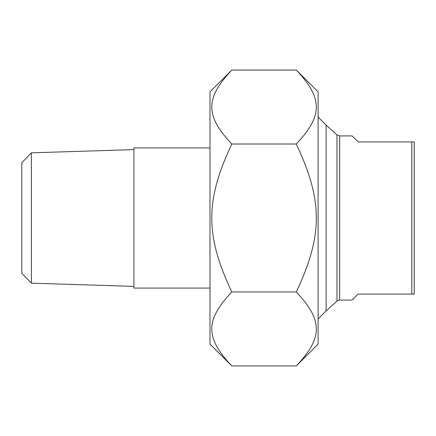 <?xml version="1.0" encoding="UTF-8"?>
<svg xmlns="http://www.w3.org/2000/svg" width="436" height="436" viewBox="0 0 436 436"><rect width="100%" height="100%" fill="white"/><g stroke="black" fill="none" stroke-linecap="round" stroke-linejoin="round"><path stroke-width="0.65" d="M296.278 70.049L318.1 91.871L318.1 344.129L296.278 365.951C322.983 337.666 322.983 320.264 296.278 291.978C322.983 235.402 322.983 200.598 296.278 144.022C322.983 115.736 322.983 98.334 296.278 70.049L231.816 70.049C205.111 98.334 205.111 115.736 231.816 144.022C205.111 200.598 205.111 235.402 231.816 291.978C205.111 320.264 205.111 337.666 231.816 365.951L209.994 344.129L209.994 91.871L231.816 70.049M296.278 365.951L231.816 365.951M296.278 291.978L231.816 291.978M296.278 144.022L231.816 144.022M339.66 300.082L352.135 300.082L358.141 294.077L414.2 294.077L414.2 141.923L358.141 141.923L352.135 135.918L339.66 135.918L339.66 300.082A4.006 4.006 0 0 0 336.979 301.113L326.112 310.895L326.112 125.105L318.1 117.099M411.797 141.923L411.797 294.077M209.994 147.929L133.912 147.929L133.912 288.071L209.994 288.071M31.403 152.834L21.8 162.742L21.8 273.258L31.403 283.166L31.403 152.834L133.912 149.608M339.66 135.918L336.979 134.888L336.979 301.113M336.979 134.888L326.112 125.105M326.112 310.895L318.1 318.901M31.403 283.166L133.912 286.392"/></g></svg>
